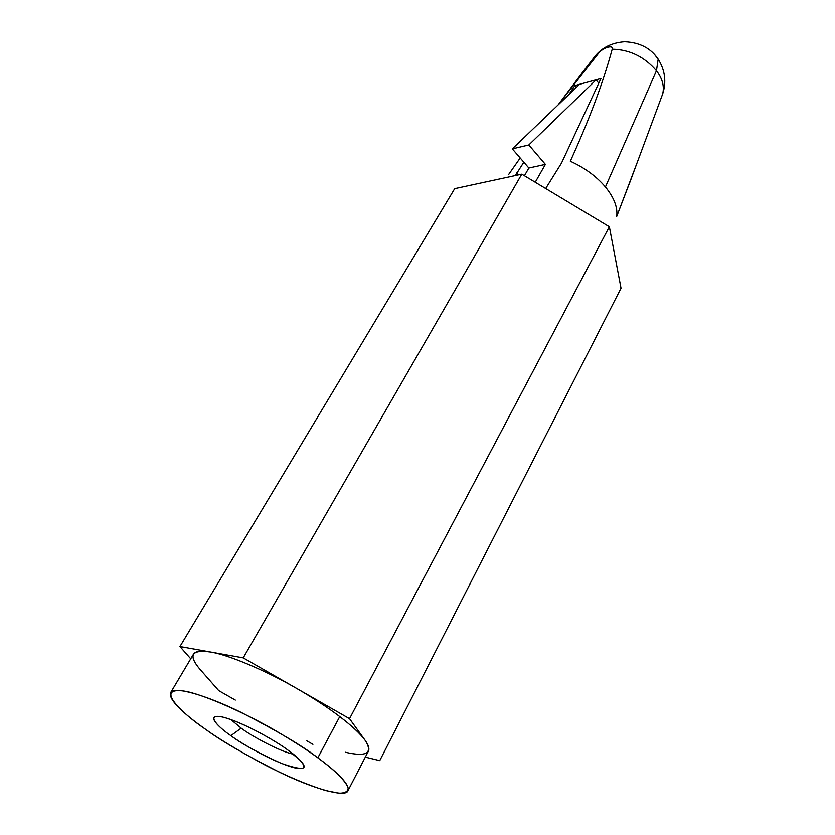 <?xml version="1.0" encoding="UTF-8"?>
<svg xmlns="http://www.w3.org/2000/svg" width="835" height="835" viewBox="0 0 835 835"><rect width="100%" height="100%" fill="white"/><g stroke="black" fill="none" stroke-linecap="round" stroke-linejoin="round"><path stroke-width="1.25" d="M632.419 175.465L616.721 216.432C617.827 207.445 614.069 197.624 605.417 186.957L656.456 70.756C662.468 78.678 664.535 86.433 662.635 94.011L662.009 95.691L662.635 94.021C664.535 86.443 662.479 78.688 656.456 70.756L605.417 186.957C614.069 197.624 617.827 207.445 616.721 216.432L637.042 162.898M579.563 84.314L574.835 85.598L576.317 87.424L574.835 85.598L600.949 78.511L561.464 163.159L545.683 188.512L561.464 163.159L600.949 78.511L596.086 79.836L598.768 83.208L596.086 79.836L579.563 84.314L512.314 148.87L528.858 168.012L524.422 175.726L528.858 168.012L545.391 164.38L528.858 168.012L512.314 148.87L528.805 144.966L512.314 148.87L579.563 84.314M570.315 161.228C589.27 119.624 603.235 82.289 612.201 49.202C613.756 44.443 602.891 47.637 598.674 53.116L558.051 104.959L582.454 72.499L598.674 53.116L594.844 56.436L598.674 53.116C602.891 47.637 613.756 44.443 612.201 49.202C603.235 82.289 589.27 119.624 570.315 161.228C584.646 167.741 596.347 176.31 605.417 186.957C596.347 176.31 584.646 167.741 570.315 161.228M520.195 157.992L508.505 174.692L520.195 157.992M515.331 175.538L523.827 162.199L515.331 175.538M568.823 94.616L574.835 85.598L568.823 94.616M656.456 70.756C644.39 56.728 629.642 49.547 612.201 49.202C629.642 49.547 644.39 56.728 656.456 70.756L658.168 59.16L654.619 54.609L658.168 59.16L656.456 70.756M593.748 57.855L594.844 56.436C601.952 47.585 611.867 42.689 624.601 41.75C639.725 42.418 650.914 48.221 658.168 59.16C665.057 70.234 666.549 81.861 662.635 94.011L629.454 183.345M235.324 700.095L218.739 690.639L199.941 669.273L218.739 690.639L235.324 700.095M312.948 744.34L306.831 740.854L312.948 744.34M347.913 790.839C345.575 797.905 313.302 788.699 279.454 772.187C245.25 754.84 220.565 740.509 205.4 729.174C189.785 718.215 167.344 700.335 170.674 692.591C173.148 685.754 205.848 694.981 241.419 712.547C277.324 731.032 302.802 746.114 317.843 757.815L339.761 716.607L317.843 757.815C332.988 768.795 350.825 784.222 347.913 790.839L368.412 751.135C369.602 748.619 368.506 745.018 365.135 740.353C360.396 733.829 351.942 725.918 339.761 716.607C327.372 707.224 312.958 697.809 296.498 688.364C265.499 670.38 228.289 654.786 210.618 652.041C228.289 654.786 265.499 670.38 296.498 688.364C312.958 697.809 327.372 707.224 339.761 716.607C351.942 725.918 360.396 733.829 365.135 740.353L349.531 718.695L243.225 657.876L179.942 646.541L190.735 658.805L179.942 646.541L454.699 188.647L521.792 174.15L454.699 188.647L179.942 646.541L243.225 657.876L521.792 174.15L609.352 226.765L521.792 174.15L243.225 657.876L349.531 718.695L609.352 226.765L621.021 288.2L379.748 760.633L365.323 757.115L379.748 760.633L621.021 288.2L609.352 226.765L349.531 718.695L365.135 740.353C373.287 753.191 366.711 757.157 345.398 752.251M518.41 174.88L516.698 172.908L518.41 174.88M535.245 182.228L545.391 164.38L528.805 144.966L596.086 79.836L528.805 144.966L545.391 164.38L535.245 182.228M199.941 669.273C187.948 655.11 191.507 649.359 210.618 652.041C201.266 650.371 195.557 651.081 193.49 654.17L170.674 692.591M230.794 719.519L241.2 728.162C251.554 736.157 280.675 751.855 293.221 754.12C280.675 751.855 251.554 736.157 241.2 728.162L230.794 719.519M241.2 728.162L230.867 735.666C241.19 743.547 257.952 752.763 281.176 763.305C302.948 770.935 309.232 769.88 300.047 760.163L288.075 750.227C278.869 742.91 243.121 721.816 222.058 716.931C203.5 713.278 219.991 728.36 230.867 735.666L241.2 728.162M317.843 757.815C307.53 750.185 292.553 740.624 272.909 729.143C245.594 713.622 209.397 696.901 187.332 691.62C150.634 684.836 183.951 714.812 205.4 729.174C218.384 738.641 238.34 750.613 265.259 765.11C286.906 776.216 306.946 784.681 325.379 790.495L339.114 793.229C345.346 793.114 348.341 791.288 348.091 787.77C345.116 779.629 331.265 767.647 317.843 757.815M230.867 735.666C219.584 728.078 203.604 713.09 222.945 717.129C244.749 722.818 278.473 742.743 288.075 750.227C300.078 758.41 313.751 772.636 293.262 767.501C271.166 761.102 240.553 742.931 230.867 735.666M582.517 72.426L594.844 56.436"/></g></svg>
